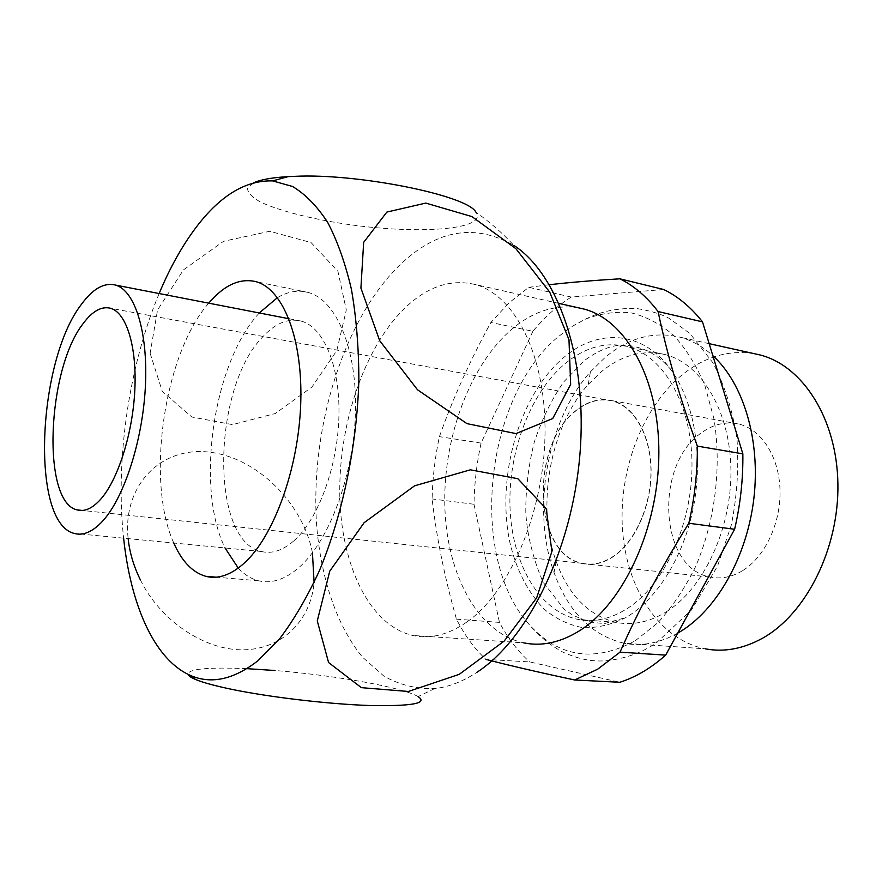 <?xml version="1.0" encoding="UTF-8"?>
<svg xmlns="http://www.w3.org/2000/svg" width="882" height="882" viewBox="0 0 882 882"><rect width="100%" height="100%" fill="white"/><g stroke="black" fill="none" stroke-linecap="round" stroke-linejoin="round"><path stroke-width="0.66" stroke-dasharray="4.41 3.31" d="M742.556 570.687C731.895 577.093 721.211 579.231 710.495 577.082C658.953 568.725 653.959 464.02 701.874 432.544C713.792 424.033 726.162 421.221 738.973 424.099C761.42 429.479 779.06 456.633 780.008 489.797C781.044 522.927 764.97 557.005 742.556 570.687M753.989 353.616C729.381 349.823 706.173 356.306 684.366 373.086C643.265 405.202 618.701 468.937 622.438 528.538C626.165 588.04 658.942 639.737 705.357 648.843L623.706 643.176C591.348 635.161 568.118 611.601 554.017 572.473C531.185 509.168 547.049 420.571 590.422 371.807L605.625 356.945C629.098 337.641 653.893 331.059 679.989 337.167C691.753 340.32 702.7 346.494 712.832 355.667M208.703 303.165L207.965 304.036C163.765 355.402 145.673 481.815 173.798 543.025M238.239 568.096C244.314 574.623 251.061 578.846 258.481 580.764C271.248 583.939 284.533 579.706 298.314 568.085C328.611 542.32 353.638 476.247 355.435 412.743C357.364 349.173 336.351 299.924 308.259 292.471C298.138 289.759 287.863 291.479 277.444 297.62M259.275 312.967L258.514 313.827C213.014 363.715 195.275 487.801 225.053 547.976M628.8 615.757C659.493 596.342 685.523 552.584 694.266 502.652C702.954 452.709 693.495 401.09 671.356 370.264C642.923 330.022 597.202 328.082 562.97 358.147C518.781 396.095 496.059 477.559 509.906 542.595C516.521 570.433 528.053 592.726 544.514 609.462C556.112 618.921 568.846 624.985 582.715 627.642C597.004 628.149 611.391 624.776 625.9 617.521L628.8 615.757M627.003 608.701C664.047 585.428 692.48 524.106 691.995 463.998C691.686 403.835 663.253 355.667 627.444 346.593C605.515 341.477 584.534 347.332 564.502 364.156C529.498 394.1 507.8 453.326 510.05 508.517C512.277 563.631 539.056 611.105 577.699 619.34C593.895 622.626 610.333 619.076 627.003 608.701M294.026 540.71C318.126 519.476 337.608 466.843 338.909 416.624C340.32 366.339 323.716 327.068 301.17 321.092C287.973 317.917 274.986 323.363 262.208 337.431C212.253 388.686 209.751 540.82 261.392 551.493C271.91 554.105 282.791 550.511 294.026 540.71M159.135 293.541C128.827 366.063 115.189 460.007 123.623 538.174M253.773 182.75L247.555 188.164C247.434 192.353 251.469 196.829 259.683 201.603C279.296 211.228 316.737 220.346 356.251 225.549C425.752 234.369 487.503 228.78 475.938 212.22C489.753 221.955 502.387 233.002 513.842 245.372C472.785 222.055 433.029 230.367 394.563 270.289C340.827 327.31 310.089 432.93 316.693 526.025C321.147 578.835 336.88 626.022 362.524 657.178L383.813 676.053C399.612 684.961 416.58 689.14 434.727 688.577C448.751 687.012 462.896 681.532 477.162 672.15M466.854 622.031C509.311 592.605 543.918 512.729 545.01 434.462C546.311 356.119 514.923 294.897 475.1 284.5C449.875 278.569 425.763 287.113 402.754 310.144C363.296 350.264 338.545 425.708 339.791 495.43C341.069 564.998 369.338 625.371 412.765 635.481C430.251 639.329 448.277 634.842 466.854 622.031M578.239 307.752C553.72 304.147 530.501 312.261 508.594 332.084C467.658 369.668 442.555 441.628 444.892 508.407C447.251 575.064 478 632.978 523.676 642.846L412.765 635.481M663.683 289.494L571.249 297.069L528.781 287.312L509.002 302.846L490.877 322.47C469.775 361.102 452.609 399.16 439.401 436.645C435.002 457.251 432.577 478.011 432.114 498.936C436.469 537.171 444.594 577.247 456.457 619.175C464.549 635.139 474.373 648.546 485.949 659.405L529.663 661.93L619.837 682.271M571.249 297.069C557.336 305.789 544.547 317.2 532.882 331.29L490.877 322.47M635.205 640.795L657.917 622.692C672.205 607.114 684.73 588.481 695.479 566.784C715.115 521.438 721.917 466.435 713.88 418.553L704.806 385.247C696.339 365.258 685.865 348.544 673.385 335.105C660.067 323.815 645.822 316.351 630.674 312.735C615.327 311.324 600.124 313.507 585.064 319.306L570.996 327.046L557.622 337.222C484.339 398.499 468.011 558.229 529.707 625.106C559.298 657.487 594.468 662.713 635.205 640.795M532.882 331.29L481.076 443.095C476.699 463.315 474.34 483.7 473.987 504.261L499.444 622.394C507.756 638.083 517.833 651.269 529.663 661.93M665.899 612.053C703.23 589.297 731.652 529.233 730.924 470.249C730.362 411.221 701.477 363.759 665.237 354.608C643.033 349.448 621.821 355.071 601.612 371.498L588.25 384.453C550.026 427.075 535.903 505.783 556.156 561.371C568.449 595.13 588.426 615.471 616.077 622.383C632.482 625.647 649.086 622.196 665.899 612.053M677.707 633.144C659.405 643.276 641.401 646.627 623.706 643.176M576.354 410.505C529.928 444.583 533.147 554.932 582.583 563.322C592.869 565.483 603.2 563.113 613.585 556.2C635.426 541.449 651.467 505.044 650.916 469.885C650.464 434.694 633.75 406.205 612.174 400.924C599.87 398.113 587.919 401.31 576.354 410.505M481.076 443.095L439.401 436.645M473.987 504.261L432.114 498.936M499.444 622.394L456.457 619.175M528.781 287.312L549.409 284.721M418.355 696.791L418.057 696.615C403.548 687.662 337.519 675.579 275.096 670.507M246.872 668.666C207.931 667.057 188.307 668.931 187.965 674.278M140.337 579.794C159.863 619.98 204.139 650.718 243.961 649.813C283.784 648.932 311.015 618.932 314.091 582.495M312.437 552.816C303.386 504.713 258.602 457.956 209.398 452.124C160.171 446.149 122.311 486.423 128.155 538.615M150.127 353.263L162.299 391.465L191.89 417.01L232.528 424.628L275.327 413.504L311.941 387.033L336.792 350.628L346.306 309.968L337.927 271.347L311.048 242.55L269.793 231.282L223.565 241.282L183.434 269.914L157.547 310.034L150.127 353.263M576.299 410.295C529.74 444.473 532.96 555.164 582.55 563.576C592.869 565.748 603.233 563.366 613.64 556.432C635.558 541.647 651.644 505.132 651.103 469.852C650.64 434.55 633.871 405.974 612.24 400.671C599.892 397.848 587.908 401.056 576.299 410.295M308.259 292.471L256.1 281.7M301.17 321.092L288.921 318.722M558.99 303.419L475.1 284.5M665.237 354.608L627.444 346.593M556.156 561.371L554.017 572.473M588.25 384.453L590.422 371.807M585.064 319.306C598.492 312.901 611.755 308.303 635.536 308.347C649.328 310.442 660.519 313.76 669.096 318.303L689.922 333.495L713.108 363.02C724.806 385.864 732.755 411.056 736.944 438.586C738.973 467.306 737.087 496.169 731.277 525.187L717.595 565.957L691.51 609.936L656.814 642.482C642.438 652.603 625.404 658.711 605.736 660.816C595.637 661.357 583.245 661.081 563.19 652.305C550.335 645.359 539.178 636.297 529.707 625.106M582.583 563.322L82.445 510.458M582.55 563.576L710.495 577.082M261.392 551.493L74.176 533.401M616.077 622.383L577.699 619.34M671.356 370.264C655.061 350.253 637.752 347.618 635.856 346.913C633.298 346.516 630.465 344.586 615.735 345.744C605.603 347.618 595.152 352.557 584.391 360.584L563.697 381.928C551.415 399.755 541.581 419.942 534.183 442.51C528.406 465.795 525.617 489.334 525.804 513.137C527.304 535.561 533.048 558.56 543.014 582.109L564.237 609.264L572.605 615.096L585.461 620.63C589.143 622.031 595.604 622.979 604.854 623.486L625.9 617.521M258.481 580.764L216.2 577.181M612.174 400.924L110.647 308.292M709.161 343.66L679.989 337.167M612.24 400.671L738.973 424.099M434.727 688.577L418.057 696.615"/><path stroke-width="1.32" d="M705.357 648.843C724.199 652.36 743.239 648.832 762.456 638.259C806.049 614.092 839.146 548.56 837.9 483.534C836.842 418.443 802.543 365.765 760.13 354.983L753.989 353.616M173.798 543.025C181.868 561.36 192.508 572.451 205.704 576.299C217.986 579.474 230.83 575.097 244.226 563.146C273.696 536.675 298.458 468.937 300.707 404.022C303.088 339.019 283.144 288.965 256.1 281.7C240.047 277.808 224.249 284.963 208.703 303.165M277.444 297.62L259.275 312.967M102.643 521.108C124.141 497.746 142.73 440.438 145.398 386.283C148.165 332.062 134.913 290.542 115.63 285.107C104.341 282.251 92.985 288.601 81.574 304.147C37.22 360.804 30.22 522.817 74.176 533.401C83.129 535.991 92.621 531.89 102.643 521.108M100.537 499.421C117.923 480.017 132.73 433.668 134.825 390.076C136.997 346.439 126.358 312.768 110.647 308.292C101.673 305.988 92.599 310.971 83.426 323.22C47.055 368.676 41.311 501.803 76.999 509.884C84.44 512.023 92.279 508.539 100.537 499.421M123.623 538.174C130.536 603.718 153.523 657.652 188.263 674.421C209.541 684.818 232.749 680.265 257.886 660.772L279.77 638.579C294.015 619.726 307.223 597.103 319.394 570.698C342.514 515.297 356.99 445.895 358.864 380.01C358.765 347.596 356.295 317.432 351.455 289.483C345.358 263.365 337.42 240.984 327.641 222.33C317.013 206.079 305.315 194.139 292.559 186.488L272.692 180.909C246.067 180.093 220.864 195.154 197.061 226.09C182.706 244.865 170.061 267.345 159.135 293.541M379.701 340.717L360.914 288.072L363.66 242.352L386.856 212.077L425.774 203.092L471.991 216.608L515.86 248.658L549.751 292.163L568.978 339.724L570.654 384.398L552.738 418.531L515.992 433.602L466.953 423.636L417.506 389.778L379.701 340.717M477.162 672.15C527.921 639.119 572.297 549.42 579.959 453.932C587.776 358.423 558.152 274.17 513.842 245.372M317.277 620.961L329.747 571.161L364.134 522.684L414.595 485.817L470.382 469.819L517.822 478.694L546.234 508.782L551.912 551.448L536.653 597.897L504.239 641.016L459.224 674.344L408.366 691.477L361.377 687.662L328.589 662.536L317.277 620.961M475.938 212.22C467.725 195.341 356.846 173.059 294.599 176.345L288.205 176.62C272.086 177.569 260.609 179.619 253.773 182.75M225.053 547.976L238.239 568.096M523.676 642.846C542.055 646.616 560.842 642.471 580.047 630.409C623.927 602.704 658.744 527.337 658.865 453.072C659.196 378.731 625.823 319.868 584.06 309.075L578.239 307.752M702.502 321.864L658.082 311.544C646.682 296.661 633.96 285.757 619.903 278.822L663.683 289.494C677.96 296.418 690.904 307.201 702.502 321.864L742.853 453.855C743.173 479.147 740.428 504.284 734.618 529.266L665.667 655.128C650.872 668.236 635.602 677.277 619.837 682.271L574.656 679.989C539.244 672.415 509.675 665.557 485.949 659.405M574.656 679.989L597.676 669.195L620.024 652.162L665.667 655.128M712.832 355.667C743.438 383.427 760.747 440.272 753.845 498.65C746.933 557.016 716.559 609.98 679.824 631.909L677.707 633.144M734.618 529.266L688.831 523.258C694.696 497.691 697.53 471.98 697.342 446.116L742.853 453.855M549.409 284.721C569.75 282.405 593.244 280.432 619.903 278.822M658.082 311.544C666.913 353.671 680 398.532 697.342 446.116M688.831 523.258C661.291 567.479 638.359 610.443 620.024 652.162M187.965 674.278C188.461 675.855 191.074 677.619 195.815 679.592C203.356 682.69 215.517 685.976 232.275 689.448C269.109 697.067 327.509 704.068 369.326 705.501C411.596 706.339 427.946 703.439 418.355 696.791M275.096 670.507L246.872 668.666M314.091 582.495L312.437 552.816M128.155 538.615C129.599 552.463 133.667 566.189 140.337 579.794M288.921 318.722L115.63 285.107M272.692 180.909L288.205 176.62M584.06 309.075L558.99 303.419M82.445 510.458L76.999 509.884M216.2 577.181L205.704 576.299M760.13 354.983L709.161 343.66M188.263 674.421L195.815 679.592"/></g></svg>
